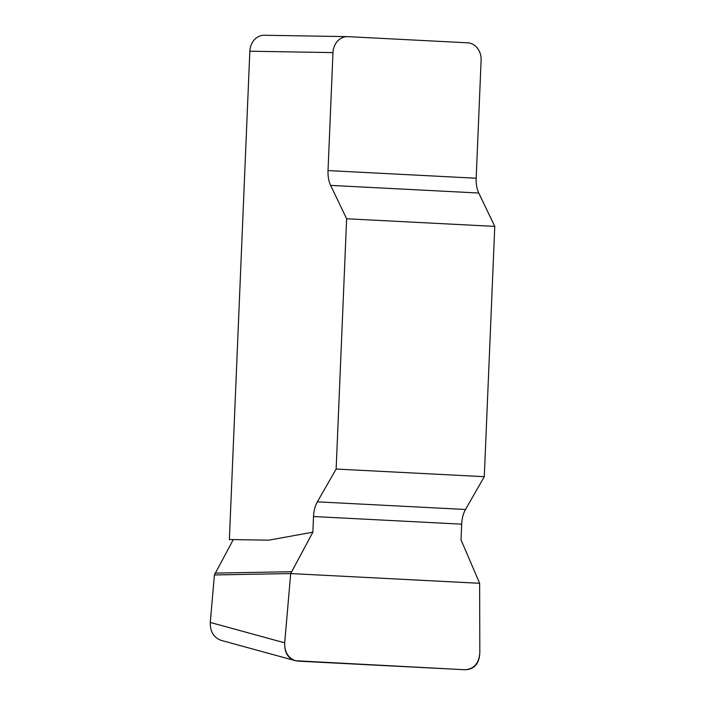 <?xml version="1.0" encoding="UTF-8"?>
<svg xmlns="http://www.w3.org/2000/svg" width="705" height="705" viewBox="0 0 705 705"><rect width="100%" height="100%" fill="white"/><g stroke="black" fill="none" stroke-linecap="round" stroke-linejoin="round"><path stroke-width="1.06" d="M268.702 540.18L229.372 539.528L268.702 540.18L312.87 532.178L290.698 573.562L284.697 642.837C284.512 652.002 288.107 657.968 295.465 660.726L464.983 669.75C473.945 669.08 478.889 663.467 479.823 652.9L479.638 583.299L461.017 539.818L461.678 524.167A20.877 10.963 93 0 1 465.503 509.477L484.291 476.677L336.144 469.045L317.356 501.837A20.877 10.963 -87 0 0 313.522 516.527L312.87 532.178M346.631 218.762L494.778 226.393L478.774 193.029A20.877 10.963 93 0 1 476.175 178.224L481.118 60.242A16.7 14.215 91 0 0 467.626 42.82L347.865 36.651A16.7 14.215 91 0 0 347.442 36.634A16.7 14.215 91 0 0 332.971 52.602L328.028 170.584A20.877 10.963 -87 0 0 330.619 185.389L346.631 218.762L336.144 469.045M332.971 52.602L249.834 51.218L229.372 539.528M494.778 226.393L484.291 476.677M221.07 640.343C213.703 637.584 210.108 631.618 210.293 622.453L284.697 642.837M290.698 573.562L214.408 574.954L210.293 622.453M214.408 574.954L233.214 539.722M249.834 51.218A16.7 14.215 -89 0 1 264.305 35.25L347.442 36.634M291.244 571.72L214.963 573.112M479.823 652.918C479.197 663.846 474.227 669.459 464.912 669.75L298.127 661.149C288.874 659.898 284.397 653.808 284.688 642.854L290.698 573.562L479.638 583.299L479.823 652.918M478.774 193.029L330.619 185.389M328.028 170.584L476.175 178.224M317.356 501.837L465.503 509.477M461.678 524.167L313.522 516.527M295.342 660.691L220.938 640.307"/></g></svg>
